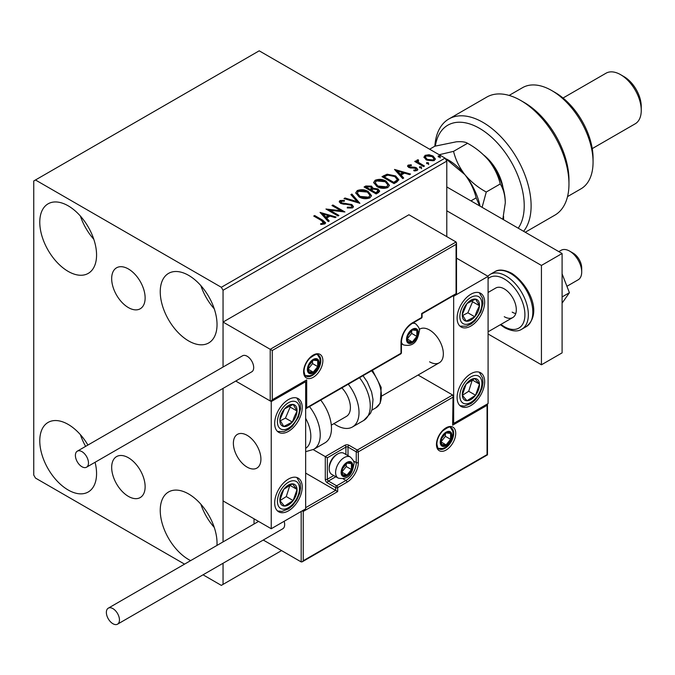 <?xml version="1.0" encoding="UTF-8"?>
<svg xmlns="http://www.w3.org/2000/svg" width="675" height="675" viewBox="0 0 675 675"><rect width="100%" height="100%" fill="white"/><g stroke="black" fill="none" stroke-linecap="round" stroke-linejoin="round"><path stroke-width="1.01" d="M128.402 268.971A23.659 13.66 -120 0 0 116.572 267.798A23.659 13.66 -120 0 0 112.944 286.757A23.659 13.66 -120 0 0 128.402 307.598A23.659 13.66 -120 0 0 140.231 308.77A23.659 13.66 -120 0 0 143.859 289.82A23.659 13.66 -120 0 0 128.402 268.971M128.402 457.751A23.659 13.66 -120 0 0 116.572 456.587A23.659 13.66 -120 0 0 112.944 475.538A23.659 13.66 -120 0 0 128.402 496.387A23.659 13.66 -120 0 0 140.231 497.559A23.659 13.66 -120 0 0 143.859 478.6A23.659 13.66 -120 0 0 128.402 457.751M190.645 560.613A40.154 23.186 60 0 1 188.637 559.541A40.154 23.186 60 0 1 162.405 524.154A40.154 23.186 60 0 1 168.556 491.974A40.154 23.186 60 0 1 188.637 493.965A40.154 23.186 60 0 1 216.962 545.425M214.262 527.411A40.154 23.186 60 0 1 200.872 504.225M68.167 271.392A40.154 23.186 60 0 1 41.934 236.005A40.154 23.186 60 0 1 48.094 203.825A40.154 23.186 60 0 1 68.167 205.816A40.154 23.186 60 0 1 94.407 241.203A40.154 23.186 60 0 1 88.248 273.383A40.154 23.186 60 0 1 68.167 271.392M93.791 239.271A40.154 23.186 60 0 1 80.409 216.084M188.637 340.942A40.154 23.186 60 0 1 162.405 305.556A40.154 23.186 60 0 1 168.556 273.383A40.154 23.186 60 0 1 188.637 275.366A40.154 23.186 60 0 1 214.869 310.753A40.154 23.186 60 0 1 208.718 342.934A40.154 23.186 60 0 1 188.637 340.942M214.262 308.821A40.154 23.186 60 0 1 200.872 285.635M95.082 462.274A40.154 23.186 60 0 1 88.248 491.974A40.154 23.186 60 0 1 68.167 489.991A40.154 23.186 60 0 1 41.934 454.604A40.154 23.186 60 0 1 48.094 422.423A40.154 23.186 60 0 1 68.167 424.406A40.154 23.186 60 0 1 87.919 445.044M85.632 446.369A40.154 23.186 60 0 1 80.409 434.675M446.782 236.621L446.782 161.106L223.054 290.275L221.332 287.288L445.061 158.127L259.2 50.819L33.75 180.976L33.75 475.082L35.471 478.069L184.553 564.131M203.048 574.813L221.332 585.377L223.054 584.381L223.054 563.262M223.054 541.907L223.054 388.387L223.054 500.917L271.24 528.736L305.665 508.866L305.665 381.687L305.058 381.333M272.278 350.485L272.278 399.769L306.695 379.898L306.695 407.717L401.001 353.27L401.001 342.537A16.065 9.273 -60 0 1 412.366 322.861L421.656 317.495L421.656 313.521L456.072 293.65L456.072 244.367L272.278 350.485L223.054 322.068L223.054 367.031L223.054 290.275M223.054 584.381L281.568 550.597M424.052 157.621L425.098 155.334L429.038 154.727L433.072 156.018L435.383 158.946L434.211 160.591L426.271 159.941L423.942 156.997M418.061 160.642L418.643 162.498L424.474 166.033L423.546 166.573L414.745 161.485L415.673 160.954L416.964 161.705L416.618 160.726L418.137 159.697L418.627 160.498L417.741 161.966M409.312 165.696L409.598 166.902L414.863 167.257L416.526 167.864L417.8 169.493L417.116 170.463L414.02 170.876L413.733 170.1L415.927 169.898L415.648 168.429L408.712 167.459L407.54 165.999L408.173 165.105L411.21 164.793L411.421 165.544L409.312 165.696L409.016 166.919M415.927 169.898L415.927 170.691L415.927 169.898M396.849 181.988L394.048 183.6L381.999 176.648L387.129 174.192L395.592 175.93L398.815 179.668L396.849 181.988M376.135 193.944L364.087 186.992L365.791 186.005L371.554 186.131L372.988 188.257L377.966 188.941L379.654 191.076L378.54 192.552L376.135 193.944M373.022 187.945L372.988 189.051L377.966 189.734L377.966 188.941M359.918 203.31L344.005 198.585L345.018 198.003L357.083 201.58L350.873 194.619L351.886 194.037L359.918 203.31M338.909 215.435L337.989 215.966L325.941 209.014L340.942 210.727L331.965 205.537L332.885 205.006L344.933 211.958L329.948 210.262L338.909 215.435M321.756 220.683L313.74 216.059L314.668 215.528L322.802 220.219L325.637 222.817L324.818 223.931L321.148 224.438L320.692 223.636L322.793 223.476L323.975 222.607L323.975 223.4L323.57 224.016L321.756 220.683M221.332 287.288L35.471 179.98M320.068 212.406L336.133 217.038L335.121 217.62L330.024 216.11L326.641 218.059L329.265 221.003L328.252 221.586L320.068 212.406M341.204 201.268L341.516 202.854L351.869 204.55L353.455 206.643L352.586 207.9L347.245 207.942L347.389 207.157L351.278 207.225L351.903 206.331L350.924 205.073L340.639 203.411L339.23 201.673L339.981 200.551L344.351 200.382L344.368 201.226L341.204 201.268L340.757 202.686M359.041 196.914L355.742 192.831L357.235 190.586C361.167 189.177 364.837 189.489 368.255 191.531L371.503 195.64L369.968 197.859C366.069 199.235 362.433 198.922 359.041 196.914M376.962 186.578L373.655 182.486L375.148 180.25C379.08 178.833 382.75 179.153 386.168 181.195L389.416 185.296L387.889 187.515C383.991 188.89 380.346 188.578 376.962 186.578M394.512 169.425L410.577 174.057L409.565 174.639L404.468 173.129L401.085 175.078L403.709 178.023L402.697 178.605L394.512 169.425M419.766 167.771L419.529 166.75L421.31 166.885L421.538 167.906L419.766 167.771L419.529 166.75L419.529 167.543L421.31 167.678L421.31 166.885L421.538 167.906M426.87 163.671L426.634 162.65L428.414 162.785L428.642 163.806L426.87 163.671L426.634 162.65L426.634 163.443L428.414 163.578L428.414 162.785L428.642 163.806M438.455 156.988L438.218 155.959L439.999 156.094L440.227 157.115L438.455 156.988L438.218 155.959L438.218 156.752L439.999 156.887L439.999 156.094L440.227 157.115M445.061 158.127L446.782 161.106M314.423 216.456L314.668 215.528M314.668 216.321L325.552 223.206M320.692 224.429L322.793 224.269L322.793 223.476M322.793 224.269L323.57 224.016M320.87 213.3L335.222 217.561M328.793 221.273L326.641 218.852L326.641 218.059M323.047 214.034L323.047 214.836L325.797 217.915L328.396 216.422L328.396 215.62L323.047 214.034L325.797 217.122L328.396 215.62M325.797 217.915L325.797 217.122M327.383 209.849L340.942 211.52L340.942 210.727M332.648 205.934L332.885 205.006M332.885 205.799L343.507 211.925M338.226 215.831L329.948 211.056L329.948 210.262M347.38 207.976L347.389 207.157M347.389 207.951L351.278 208.018L351.278 207.225M351.278 208.018L351.903 206.331M339.297 202.07L339.981 200.551M339.981 201.344L344.351 201.175L344.351 200.382M341.204 202.061L341.516 202.854M341.516 203.648L343.634 204.221L343.634 203.428M343.634 204.221L345.98 204.255L345.98 203.462M345.98 204.255L351.869 205.343L351.869 204.55M351.869 205.343L353.396 207.014M344.917 198.855L345.018 198.003M345.018 198.796L357.083 202.382L357.083 201.58M351.346 195.143L351.886 194.037M351.886 194.83L359.269 203.116M355.776 193.244L357.235 190.586M357.235 191.388C361.167 189.97 364.837 190.291 368.255 192.333L368.255 191.531M368.255 192.333L371.469 196.028M357.32 193.092L357.32 193.894L359.969 197.176L368.702 197.961L369.959 195.278L367.327 192.071L358.509 191.278L357.32 193.092L359.969 196.383L368.702 197.168L369.959 195.278M368.702 197.961L368.702 197.168M359.969 197.176L359.969 196.383M364.778 187.388L365.791 186.798L371.554 186.924L371.554 186.131M371.554 186.924L372.988 189.051M377.966 189.734L379.586 191.455M371.343 190.114L371.343 190.907L375.823 193.489L378.084 191.607L377.038 189.472L373.427 189.068L371.343 190.114L375.823 192.696L378.084 190.814M366.247 187.169L366.247 187.962L370.111 190.19L371.689 188.755L370.642 186.671L367.208 186.612L366.247 187.169L370.111 189.397L371.689 187.962M370.583 189.92L370.583 189.127M370.111 190.19L370.111 189.397M376.886 192.881L376.886 192.088M375.823 193.489L375.823 192.696M373.688 182.9L375.148 180.25M375.148 181.043C379.08 179.626 382.75 179.947 386.168 181.988L386.168 181.195M386.168 181.988L389.391 185.684M375.233 182.756L375.233 183.549L377.882 186.832L386.615 187.616L387.88 184.933L385.239 181.727L376.422 180.934L375.233 182.756L377.882 186.038L386.615 186.823L387.88 184.933M386.615 187.616L386.615 186.823M377.882 186.832L377.882 186.038M382.691 177.044L387.129 174.985L387.129 174.192M387.129 174.985L395.592 176.723L395.592 175.93M395.592 176.723L398.765 180.065M384.168 176.825L384.168 177.618L393.744 183.144L396.908 180.968L397.17 180.132L397.17 179.339L394.664 176.462L387.779 175.129L384.168 176.825L393.744 182.351L396.908 180.174L397.17 179.339M393.744 183.144L393.744 182.351M396.908 180.968L396.908 180.174M395.314 170.319L409.666 174.589M403.237 178.293L401.085 175.88L401.085 175.078M397.491 171.062L397.491 171.855L400.241 174.935L402.832 173.441L402.832 172.64L397.491 171.062L400.241 174.142L402.832 172.64M400.241 174.935L400.241 174.142M407.624 166.413L408.173 165.105M408.173 165.898L409.75 165.544M411.21 165.527L411.21 164.793M409.312 166.489L409.598 167.695L409.598 166.902M409.598 167.695L410.619 168.024L410.619 167.231M410.619 168.024L414.863 168.05L414.863 167.257M414.863 168.05L416.526 168.657L416.526 167.864M416.526 168.657L417.724 169.864M414.948 170.944L415.927 170.691M421.31 167.678L421.538 168.699M415.437 161.882L415.673 160.954M415.673 161.747L416.964 162.498L416.964 161.705M416.703 161.165L417.133 159.933M417.133 160.726L418.137 160.498L418.137 159.697M418.061 161.443L418.643 162.498M418.643 163.291L423.79 166.43M428.414 163.578L428.642 164.599M423.993 157.393L425.098 155.334M425.098 156.127L429.038 155.528L429.038 154.727M429.038 155.528L433.072 156.811L433.072 156.018M433.072 156.811L435.333 159.334M425.385 157.132L427.207 160.203L433.122 160.768L433.949 158.752L432.152 156.558L426.17 155.959L425.385 157.132L427.207 159.41L433.122 159.975L433.949 158.752M433.122 160.768L433.122 159.975M427.207 160.203L427.207 159.41M439.999 156.887L440.227 157.916M429.57 361.817A19.474 11.239 -120 0 0 439.307 362.779A19.474 11.239 -120 0 0 442.294 347.178A19.474 11.239 -120 0 0 429.57 330.016A19.474 11.239 -120 0 0 419.833 329.054L419.234 329.4M470.872 405.532A19.474 11.239 -60 0 1 461.143 406.493A19.474 11.239 -60 0 1 458.156 390.892A19.474 11.239 -60 0 1 470.872 373.739A19.474 11.239 -60 0 1 480.608 372.769A19.474 11.239 -60 0 1 483.595 388.378A19.474 11.239 -60 0 1 470.872 405.532M470.872 294.249A19.474 11.239 120 0 0 458.156 311.403A19.474 11.239 120 0 0 461.143 327.004A19.474 11.239 120 0 0 470.872 326.042A19.474 11.239 120 0 0 483.595 308.888A19.474 11.239 120 0 0 480.608 293.288A19.474 11.239 120 0 0 470.872 294.249M453.667 296.232L488.084 276.362L488.084 403.549L453.667 423.419L453.667 296.232L453.06 295.886M488.084 276.362L456.502 258.128M453.667 423.419L453.06 423.065M247.151 467.134A19.474 11.239 60 0 1 234.427 449.972A19.474 11.239 60 0 1 237.414 434.371A19.474 11.239 60 0 1 247.151 435.341A19.474 11.239 60 0 1 259.867 452.495A19.474 11.239 60 0 1 256.888 468.096A19.474 11.239 60 0 1 247.151 467.134M288.453 399.566A19.474 11.239 -60 0 1 298.19 398.604A19.474 11.239 -60 0 1 301.168 414.205A19.474 11.239 -60 0 1 288.453 431.367A19.474 11.239 -60 0 1 278.716 432.329A19.474 11.239 -60 0 1 275.729 416.728A19.474 11.239 -60 0 1 288.453 399.566M288.453 510.848A19.474 11.239 120 0 0 301.168 493.695A19.474 11.239 120 0 0 298.19 478.094A19.474 11.239 120 0 0 288.453 479.056A19.474 11.239 120 0 0 275.729 496.218A19.474 11.239 120 0 0 278.716 511.819A19.474 11.239 120 0 0 288.453 510.848M271.24 528.736L271.24 401.558L305.665 381.687M271.24 401.558L235.744 381.063L270.211 400.958L270.211 349.296L456.072 241.988L408.923 214.76L223.054 322.068M569.658 251.125L573.1 253.117A12.167 7.028 60 0 1 581.58 266.262A12.167 7.028 60 0 1 581.707 268.017L581.707 271.991A17.035 9.838 -120 0 0 581.529 269.527A17.035 9.838 -120 0 0 569.658 251.125A17.035 9.838 -120 0 0 561.136 250.282L558.816 251.623M260.719 456.368A19.474 11.239 -120 0 0 251.311 438.488A19.474 11.239 -120 0 0 237.414 434.371A19.474 11.239 -120 0 0 233.584 446.099A19.474 11.239 -120 0 0 242.983 463.987A19.474 11.239 -120 0 0 256.888 468.096A19.474 11.239 -120 0 0 260.719 456.368M566.916 286.293L578.18 279.788A17.035 9.838 -120 0 0 581.707 271.991M456.072 244.367L456.502 242.933L456.072 241.988M272.278 399.769L271.24 400.857L270.211 400.958M306.695 379.898L271.24 400.857M306.695 407.717L305.665 408.805L400.705 353.936A1.46 1.46 0 0 0 401.431 352.671A1.46 0.844 180 0 1 401.001 353.27A1.46 0.844 60 0 1 400.705 353.936M305.665 507.676L335.61 490.388L305.665 473.099M302.223 510.848L303.252 511.447L303.252 560.731L302.223 561.819L301.185 561.921L263.284 540.042M254.036 518.805L254.036 524.019M303.252 560.731L487.055 454.612L487.055 405.329L452.63 425.208L453.06 395.947L452.63 395.002L418.061 375.038M452.63 397.381L358.324 451.837L358.324 462.561A16.065 9.273 -60 0 1 346.967 482.237L337.669 487.603L337.669 491.577L335.61 490.388L335.61 487.603L327.35 482.836A2.919 1.688 -120 0 1 325.282 479.258L325.282 456.604L313.2 449.626M487.055 405.329L487.477 403.895L487.477 454.866L302.223 561.819M452.63 425.208L453.06 395.947M353.455 460.941L356.257 462.561L356.257 451.837A1.46 0.844 0 0 0 358.324 451.837A1.46 0.844 -120 0 0 357.294 450.048L349.034 445.272A2.919 1.688 0 0 0 344.9 445.272L325.282 456.604L327.35 457.793L327.35 479.258L333.762 475.554M341.803 472.103A7.298 4.219 120 0 0 342.495 474.685A7.298 4.219 120 0 0 346.967 475.082A7.298 4.219 120 0 0 351.439 469.522A7.298 4.219 120 0 0 351.439 463.556A7.298 4.219 120 0 0 346.967 463.16A7.298 4.219 120 0 0 342.495 468.72A7.298 4.219 120 0 0 341.803 472.103M342.267 471.572L342.495 474.685L346.967 475.082L351.439 469.522L351.439 463.556L346.967 463.16L342.495 468.72L342.267 471.572M329.206 468.804A12.167 7.028 120 0 0 331.729 474.373L338.124 478.069A12.167 7.028 -60 0 1 335.61 472.5A12.167 7.028 -60 0 1 340.917 460.257A12.167 7.028 -60 0 1 350.3 456.992L343.896 453.296A12.167 7.028 120 0 0 337.812 453.895A12.167 7.028 120 0 0 329.206 468.804L329.206 467.454A10.513 6.067 -60 0 1 336.639 454.579L337.812 453.895M342.267 471.53L346.275 466.543L346.275 463.835M342.284 472.382L346.967 475.082M346.275 466.543L351.439 469.522M348.325 461.767L351.439 463.556M407.202 338.96A7.298 4.219 120 0 0 407.894 341.542A7.298 4.219 120 0 0 412.366 341.938A7.298 4.219 120 0 0 416.829 336.378A7.298 4.219 120 0 0 416.829 330.421A7.298 4.219 120 0 0 412.366 330.016A7.298 4.219 120 0 0 407.894 335.576A7.298 4.219 120 0 0 407.202 338.96M407.658 338.428L407.894 341.542L412.366 341.938L416.829 336.378L416.829 330.421L412.366 330.016L407.894 335.576L407.658 338.428M407.658 338.386L411.674 333.399L411.674 330.691M407.675 339.238L412.366 341.938M411.674 333.399L416.829 336.378M413.724 328.624L416.829 330.421M308.07 369.166A7.298 4.219 120 0 0 308.762 371.748A7.298 4.219 120 0 0 313.234 372.144A7.298 4.219 120 0 0 317.706 366.584A7.298 4.219 120 0 0 317.706 360.619A7.298 4.219 120 0 0 313.234 360.222A7.298 4.219 120 0 0 308.762 365.782A7.298 4.219 120 0 0 308.07 369.166M308.534 368.634L308.762 371.748L313.234 372.144L317.706 366.584L317.706 360.619L313.234 360.222L308.762 365.782L308.534 368.634M308.534 368.592L312.542 363.606L312.542 360.897M308.551 369.444L313.234 372.144M312.542 363.606L317.706 366.584M314.601 358.83L317.706 360.619M440.927 441.897A7.298 4.219 120 0 0 441.619 444.479A7.298 4.219 120 0 0 446.091 444.876A7.298 4.219 120 0 0 450.562 439.315A7.298 4.219 120 0 0 450.562 433.358A7.298 4.219 120 0 0 446.091 432.953A7.298 4.219 120 0 0 441.619 438.514A7.298 4.219 120 0 0 440.927 441.897M441.391 441.366L441.619 444.479L446.091 444.876L450.562 439.315L450.562 433.358L446.091 432.953L441.619 438.514L441.391 441.366M441.391 441.323L445.399 436.337L445.399 433.628M441.408 442.176L446.091 444.876M445.399 436.337L450.562 439.315M447.458 431.561L450.562 433.358M478.077 311.42A12.167 7.028 120 0 0 479.469 305.733A12.167 7.028 120 0 0 475.58 299.109A12.167 7.028 120 0 0 466.99 303.522A12.167 7.028 120 0 0 462.282 314.558A12.167 7.028 120 0 0 466.172 321.182A12.167 7.028 120 0 0 474.761 316.769A12.167 7.028 120 0 0 478.077 311.42M476.879 311.116L479.469 305.733L475.58 299.109L466.99 303.522L462.282 314.558L466.172 321.182L474.761 316.769L476.879 311.116M462.729 315.436L467.876 312.795L472.584 301.759L471.977 300.721M467.876 312.795L474.761 316.769M472.584 301.759L479.469 305.733M295.658 416.745A12.167 7.028 120 0 0 297.042 411.05A12.167 7.028 120 0 0 293.161 404.435A12.167 7.028 120 0 0 284.563 408.848A12.167 7.028 120 0 0 279.863 419.875A12.167 7.028 120 0 0 283.745 426.499A12.167 7.028 120 0 0 292.334 422.086A12.167 7.028 120 0 0 295.658 416.745M294.46 416.441L297.042 411.05L293.161 404.435L284.563 408.848L279.863 419.875L283.745 426.499L292.334 422.086L294.46 416.441M280.302 420.761L285.457 418.112L290.157 407.076L289.55 406.046M285.457 418.112L292.334 422.086M290.157 407.076L297.042 411.05M281.247 504.546A12.167 7.028 120 0 0 284.563 506.064A12.167 7.028 120 0 0 293.161 500.555A12.167 7.028 120 0 0 297.042 489.451A12.167 7.028 120 0 0 292.334 483.848A12.167 7.028 120 0 0 283.745 489.35A12.167 7.028 120 0 0 279.863 500.462A12.167 7.028 120 0 0 281.247 504.546M281.981 503.128L284.563 506.064L293.161 500.555L297.042 489.451L292.334 483.848L283.745 489.35L279.863 500.462L281.981 503.128M279.982 500.614L286.276 496.581L289.921 485.182M286.276 496.581L293.161 500.555M290.157 485.468L297.042 489.451M463.674 399.229A12.167 7.028 120 0 0 466.99 400.739A12.167 7.028 120 0 0 475.58 395.238A12.167 7.028 120 0 0 479.469 384.126A12.167 7.028 120 0 0 474.761 378.523A12.167 7.028 120 0 0 466.172 384.033A12.167 7.028 120 0 0 462.282 395.145A12.167 7.028 120 0 0 463.674 399.229M464.408 397.811L466.99 400.739L475.58 395.238L479.469 384.126L474.761 378.523L466.172 384.033L462.282 395.145L464.408 397.811M462.4 395.297L468.695 391.264L472.34 379.865M468.695 391.264L475.58 395.238M472.584 380.152L479.469 384.126M305.665 448.352A26.772 15.457 -120 0 0 305.665 418.348M309.479 406.603A31.641 18.267 60 0 1 313.673 449.364L324.92 442.868A31.641 18.267 -120 0 0 320.726 400.106M341.879 387.897A19.474 11.239 60 0 1 349.118 413.488A19.474 11.239 60 0 1 346.376 416.433L331.307 425.132M348.266 384.21A31.641 18.267 60 0 1 356.915 422.196A31.641 18.267 60 0 1 352.46 426.971A31.641 18.267 60 0 1 333.906 423.63M81.937 466.737A9.248 5.341 -120 0 0 86.56 467.193A9.248 5.341 -120 0 0 87.978 459.785A9.248 5.341 -120 0 0 81.937 451.634A9.248 5.341 -120 0 0 77.313 451.17A9.248 5.341 -120 0 0 75.895 458.587A9.248 5.341 -120 0 0 81.937 466.737M86.56 467.193L251.775 371.807A9.248 5.341 -120 0 0 253.192 364.399A9.248 5.341 -120 0 0 247.151 356.248A9.248 5.341 -120 0 0 242.528 355.793L77.313 451.17M119.458 619.945A9.248 5.341 -120 0 0 115.417 610.639A9.248 5.341 -120 0 0 108.287 608.167A9.248 5.341 -120 0 0 106.372 612.394A9.248 5.341 -120 0 0 110.413 621.709A9.248 5.341 -120 0 0 117.534 624.181A9.248 5.341 -120 0 0 119.458 619.945M117.534 624.181L282.749 528.795A9.248 5.341 -120 0 0 284.664 524.568A9.248 5.341 -120 0 0 284.141 521.294M562.089 273.839L569.413 292.714L562.089 296.941M569.413 292.714L562.089 303.134M446.782 186.941L562.089 253.513L562.089 352.873L541.434 364.795L488.084 333.99M446.782 210.786L541.434 265.435L541.434 364.795M562.089 253.513L541.434 265.435M488.084 292.461L495.745 288.039A17.035 9.838 60 0 1 504.259 288.883A17.035 9.838 60 0 1 515.388 303.893A17.035 9.838 60 0 1 512.781 317.545A17.035 9.838 60 0 1 504.259 316.702M515.759 313.571A17.035 9.838 60 0 1 512.182 312.137M518.231 228.192A63.281 36.534 -120 0 0 479.478 128.318A63.281 36.534 -120 0 0 435.333 146.07M434.86 146.197A68.15 39.344 60 0 1 448.85 118.986A68.15 39.344 60 0 1 482.92 122.361A68.15 39.344 60 0 1 525.15 175.568A68.15 39.344 60 0 1 523.614 231.297M555.204 92.551L551.762 90.56L555.204 92.551A53.544 30.915 60 0 1 593.063 158.127L593.063 162.101A58.413 33.725 -120 0 0 551.762 90.56L551.762 90.56A58.413 33.725 -120 0 0 522.551 87.666L509.127 95.42M567.54 196.594L580.964 188.84A58.413 33.725 -120 0 0 593.063 162.101M624.038 76.655L620.595 74.663L624.038 76.655A24.342 14.048 60 0 1 641.25 106.464L641.25 110.438A29.202 16.858 -120 0 0 620.595 74.663L620.595 74.663A29.202 16.858 -120 0 0 605.998 73.221L563.034 98.018M592.245 148.61L635.2 123.803A29.202 16.858 -120 0 0 641.25 110.438M525.251 232.251L554.858 215.156A68.15 39.344 -120 0 0 568.966 183.963A68.15 39.344 -120 0 0 520.779 100.499A68.15 39.344 -120 0 0 486.709 97.124L448.85 118.986M520.779 100.499L524.222 102.482A63.281 36.534 60 0 1 568.966 179.989L568.966 183.963M483.773 155.09A34.071 19.676 60 0 1 503.035 187.751M503.575 216.245L503.575 219.729M445.078 158.153L464.847 174.614C470.399 181.87 474.162 189.616 476.145 197.868L470.931 200.88M476.145 197.868L479.663 205.926M446.597 159.072A46.246 26.696 60 0 1 464.847 174.614A46.246 26.696 60 0 1 480.052 206.145M482.093 207.326L486.262 192.029C478.01 187.523 470.872 181.718 464.847 174.614C459.304 167.358 455.541 159.604 453.558 151.352L439.172 154.727M429.629 149.217L434.835 146.205L456.249 141.826C461.81 141.421 465.573 141.91 467.539 143.286C475.791 147.791 482.929 153.596 488.945 160.701A46.246 26.696 60 0 1 505.297 202.838L502.807 219.282M488.945 160.701C494.497 167.957 498.26 175.711 500.234 183.963C503.398 188.924 505.086 195.218 505.297 202.838M500.234 183.963L486.262 192.029M467.539 143.286L453.558 151.352M322.802 221.012L322.802 220.219M365.791 186.798L365.791 186.005M383.83 176.386L383.83 175.593M394.74 182.571L394.74 181.778M412.45 168.016L412.45 167.223M421.512 165.122L421.512 164.329M303.598 371.748A13.627 7.872 -60 0 1 313.234 355.058A13.627 7.872 -60 0 1 322.869 360.619A13.627 7.872 -60 0 1 313.234 377.308A13.627 7.872 -60 0 1 303.598 371.748M320.811 360.619A12.167 7.028 120 0 0 318.288 355.05C317.917 353.261 315.048 354.358 309.673 358.332C306.079 362.348 304.197 366.618 304.028 371.149C304.644 374.76 305.336 376.414 306.121 376.127A12.167 7.028 120 0 0 315.495 372.87A12.167 7.028 120 0 0 320.811 360.619M422.086 316.904A1.46 0.844 180 0 1 421.656 317.495A1.46 0.844 -120 0 1 421.352 318.17A1.46 1.46 0 0 0 422.086 316.904L422.086 313.774L456.502 293.895L456.502 242.933M421.352 318.17L412.062 323.536A1.46 0.844 -120 0 0 412.366 322.861M412.062 323.536C405.641 328.008 402.098 334.142 401.431 341.938A1.46 0.844 180 0 1 401.001 342.537M455.726 433.35A13.627 7.872 -60 0 1 446.091 450.048A13.627 7.872 -60 0 1 436.455 444.479A13.627 7.872 -60 0 1 446.091 427.79A13.627 7.872 -60 0 1 455.726 433.35M438.978 448.858A12.167 7.028 120 0 0 448.352 445.601A12.167 7.028 120 0 0 453.667 433.35A12.167 7.028 120 0 0 451.145 427.781C450.782 425.993 447.905 427.089 442.53 431.072C438.936 435.08 437.054 439.349 436.885 443.888C437.493 447.483 438.193 449.137 438.978 448.858M301.185 561.921L301.185 511.447M345.929 454.477L345.929 447.061A1.46 0.844 180 0 1 347.996 447.061L356.257 451.837A1.46 0.844 -60 0 1 357.294 450.048L452.63 395.002M337.669 491.577L303.252 511.447M349.034 445.272A1.46 0.844 120 0 0 347.996 447.061L347.996 455.667M343.128 478.828L345.929 480.448A14.605 8.429 120 0 0 356.257 462.561A1.46 0.844 0 0 0 358.324 462.561M335.829 476.744L328.379 481.047L336.639 485.814L345.929 480.448A1.46 0.844 60 0 1 346.967 482.237M344.9 445.272A1.46 0.844 60 0 1 345.929 447.061L327.35 457.793M335.61 487.603A1.46 0.844 0 0 0 337.669 487.603A1.46 0.844 60 0 0 336.639 485.814A1.46 0.844 120 0 0 335.61 487.603M327.35 482.836A1.46 0.844 -60 0 1 328.379 481.047A1.46 0.844 60 0 1 327.35 479.258A1.46 0.844 0 0 1 325.282 479.258M341.111 472.5A8.277 4.776 120 0 0 346.967 475.875A8.277 4.776 120 0 0 352.814 465.742A8.277 4.776 120 0 0 346.967 462.367A8.277 4.776 120 0 0 341.111 472.5M406.51 339.356A8.277 4.776 120 0 0 412.366 342.74A8.277 4.776 120 0 0 418.213 332.598A8.277 4.776 120 0 0 412.366 329.223A8.277 4.776 120 0 0 406.51 339.356M401.431 343.718L403.523 344.925A12.167 7.028 -60 0 1 401.431 342.2M412.29 323.401A12.167 7.028 -60 0 1 415.69 323.848L413.598 322.642M307.387 369.562A8.277 4.776 120 0 0 313.234 372.938A8.277 4.776 120 0 0 319.089 362.804A8.277 4.776 120 0 0 313.234 359.429A8.277 4.776 120 0 0 307.387 369.562M440.243 442.294A8.277 4.776 120 0 0 446.091 445.677A8.277 4.776 120 0 0 451.946 435.535A8.277 4.776 120 0 0 446.091 432.16A8.277 4.776 120 0 0 440.243 442.294M480.094 311.782A15.576 8.994 120 0 0 476.896 296.021A15.576 8.994 120 0 0 461.658 308.517A15.576 8.994 120 0 0 464.847 324.27A15.576 8.994 120 0 0 480.094 311.782M297.675 417.099A15.576 8.994 120 0 0 294.477 401.338A15.576 8.994 120 0 0 279.231 413.834A15.576 8.994 120 0 0 282.428 429.595A15.576 8.994 120 0 0 297.675 417.099M279.231 507.237A15.576 8.994 120 0 0 294.477 502.124A15.576 8.994 120 0 0 297.675 482.676A15.576 8.994 120 0 0 282.428 487.789A15.576 8.994 120 0 0 279.231 507.237M461.658 401.912A15.576 8.994 120 0 0 476.896 396.807A15.576 8.994 120 0 0 480.094 377.35A15.576 8.994 120 0 0 464.847 382.463A15.576 8.994 120 0 0 461.658 401.912M363.007 375.697L367.192 381.755L371.587 391.93L373.013 399.49L372.136 409.269L370.541 413.269L363.707 420.474A31.641 18.267 -120 0 0 368.162 415.699A31.641 18.267 -120 0 0 359.513 377.713M372.431 370.254L381.189 387.416L380.202 403.203L375.84 407.852A26.772 15.457 -120 0 0 379.612 403.81A26.772 15.457 -120 0 0 371.562 370.761M494.64 271.814C498.555 269.097 504.233 269.578 511.675 273.265C527.917 283.584 543.442 312.879 526.281 326.616A31.641 18.267 -120 0 0 531.124 301.261A31.641 18.267 -120 0 0 510.46 273.383A31.641 18.267 -120 0 0 494.64 271.814L490.16 274.396A31.641 18.267 60 0 1 505.98 275.965A31.641 18.267 60 0 1 526.652 303.851A31.641 18.267 60 0 1 521.8 329.198C517.75 331.914 512.072 331.433 504.765 327.755L500.369 324.709M500.917 324.397A29.202 16.858 -120 0 0 504.259 326.641A29.202 16.858 -120 0 0 524.914 314.719A29.202 16.858 -120 0 0 504.259 278.944A29.202 16.858 -120 0 0 488.084 278.632M382.067 395.828L439.307 362.779M512.781 317.545L488.084 331.805M401.431 352.671L401.431 341.938M338.124 478.069C350.62 480.752 352.586 470.576 353.953 464.155C354.552 462.367 353.329 459.979 350.3 456.992M403.523 344.925C416.019 347.608 417.977 337.441 419.352 331.012C419.943 329.223 418.728 326.835 415.69 323.848M305.471 375.629L310.019 375.739L312.66 374.583L316.069 371.647L317.967 368.963L319.402 365.85L320.228 361.218L319.857 358.425L317.537 354.738M438.328 448.369L442.884 448.478L445.517 447.314L448.926 444.378L450.833 441.695L452.258 438.59L453.085 433.949L452.714 431.156L450.394 427.469M459.962 326.135L466.341 326.227L471.142 323.983L474.964 320.76L480.921 311.715L482.988 303.438L482.532 298.164L479.267 292.697M277.535 431.46L283.922 431.553L288.714 429.3L292.537 426.085L298.502 417.04L300.569 408.763L300.113 403.49L296.84 398.022M277.535 510.95L281.964 511.414L288.664 508.823L292.697 505.406L296.823 499.871L299.649 493.315L300.577 488.135L300.206 483.359L296.848 477.503M459.962 405.624L464.383 406.097L471.091 403.507L475.116 400.089L479.25 394.546L482.077 387.998L482.996 382.818L482.633 378.042L479.267 372.187M313.673 449.364L305.665 451.668M363.707 420.474L352.46 426.971M375.84 407.852L371.866 410.147M108.287 608.167L258.55 521.412M526.281 326.616L521.8 329.198M487.78 276.193L490.16 274.396"/></g></svg>
